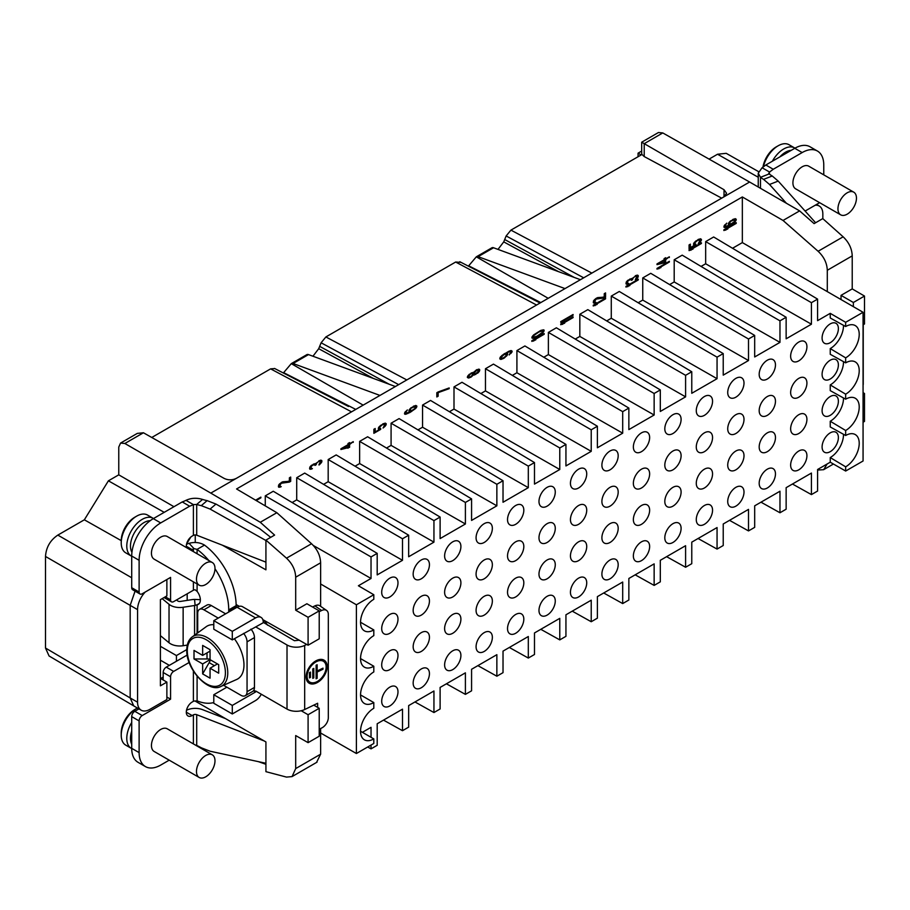 <?xml version="1.0" encoding="UTF-8"?>
<svg xmlns="http://www.w3.org/2000/svg" width="910" height="910" viewBox="0 0 910 910"><rect width="100%" height="100%" fill="white"/><g stroke="black" fill="none" stroke-linecap="round" stroke-linejoin="round"><path stroke-width="1.36" d="M845.663 471.039L830.238 462.2L830.238 457.571L845.663 466.819L845.663 471.039L863.067 460.995L863.067 312.266L845.663 322.311L845.663 326.531A19.178 11.068 -60 0 1 855.116 325.507A19.178 11.068 -60 0 1 858.221 340.829A19.178 11.068 -60 0 1 845.663 357.858L845.663 362.851A19.178 11.068 -60 0 1 855.116 361.827A19.178 11.068 -60 0 1 858.221 377.149A19.178 11.068 -60 0 1 845.663 394.178L845.663 399.183A19.178 11.068 -60 0 1 855.116 398.159A19.178 11.068 -60 0 1 858.221 413.481A19.178 11.068 -60 0 1 845.663 430.498L845.663 435.503A19.178 11.068 -60 0 1 855.116 434.479A19.178 11.068 -60 0 1 858.221 449.802A19.178 11.068 -60 0 1 845.663 466.819M830.238 457.571A18.757 10.829 120 0 0 843.502 434.309M843.502 397.977A18.757 10.829 120 0 1 830.238 421.25L830.238 426.949L845.663 435.503M222.279 545.147L265.925 569.831L265.925 540.108L274.604 535.091L260.271 522.272L276.845 512.705L311.538 543.736C317.317 549.242 320.343 555.601 320.627 562.801L320.627 583.981L356.401 604.786L373.805 594.731L358.392 585.767L371.03 578.464L371.03 556.931L377.195 553.371L377.195 574.904L402.493 560.31L402.493 538.765L408.658 535.205L408.658 556.749L433.945 542.144L433.945 520.611L328.18 459.539L336.177 454.92L440.11 517.051L433.945 520.611M440.11 517.051L440.11 538.583L465.397 523.989L465.397 502.445L471.573 498.885L471.573 520.418L496.86 505.823L496.86 484.291L503.025 480.73L399.092 418.6L391.084 423.218L391.084 445.388L386.5 448.038M528.312 466.125L534.488 462.564L430.544 400.445L422.547 405.064L528.312 466.125L528.312 487.658L503.025 502.263L503.025 480.73M559.775 447.959L565.94 444.399L461.996 382.28L453.999 386.898L559.775 447.959L559.775 469.503L534.488 484.097L534.488 462.564M591.227 429.804L597.392 426.244L493.459 364.114L485.462 368.732L591.227 429.804L591.227 451.337L565.94 465.943L565.94 444.399M622.69 411.638L628.856 408.078L524.911 345.959L516.914 350.577L622.69 411.638L622.69 433.183L597.392 447.777L597.392 426.244M654.142 393.484L660.307 389.924L556.374 327.793L548.377 332.412L654.142 393.484L654.142 415.017L628.856 429.611L628.856 408.078M685.594 375.318L691.771 371.758L587.826 309.639L579.829 314.257L685.594 375.318L685.594 396.851L660.307 411.457L660.307 389.924M691.771 371.758L691.771 393.291L717.057 378.697L717.057 357.152L611.281 296.091L619.289 291.473L723.222 353.592L717.057 357.152M723.222 353.592L723.222 375.136L748.509 360.531L748.509 338.998L754.686 335.437L754.686 356.97L779.972 342.376L779.972 320.832L674.196 259.771L682.193 255.153L786.138 317.272L779.972 320.832M786.138 317.272L786.138 338.804L811.424 324.21L811.424 302.677L705.659 241.605L713.656 236.987L817.589 299.117L811.424 302.677M817.589 299.117L817.589 320.65L830.238 313.347L830.238 317.977L845.663 326.531M845.663 362.851L830.238 354.297L830.238 348.598A18.757 10.829 120 0 0 843.502 325.336M845.663 399.183L830.238 390.629L830.238 384.93A18.757 10.829 120 0 0 843.502 361.657M830.238 462.2L817.589 469.503L817.589 491.036L811.424 494.596L811.424 473.063L786.138 487.669L786.138 509.202L779.972 512.762L779.972 491.229L754.686 505.823L754.686 527.356L748.509 530.917L748.509 509.384L723.222 523.989L723.222 545.522L717.057 549.083L717.057 527.55L691.771 542.144L691.771 563.688L685.594 567.249L685.594 545.704L660.307 560.31L660.307 581.843L654.142 585.403L654.142 563.87L628.856 578.476L628.856 600.009L622.69 603.569L622.69 582.036L597.392 596.63L597.392 618.163L591.227 621.735L591.227 600.19L565.94 614.796L565.94 636.329L559.775 639.889L559.775 618.356L534.488 632.951L534.488 654.495L528.312 658.055L528.312 636.511L503.025 651.116L503.025 672.649L496.86 676.21L496.86 654.677L471.573 669.282L471.573 690.815L465.397 694.375L465.397 672.843L440.11 687.437L440.11 708.97L433.945 712.541L433.945 690.997L408.658 705.603L408.658 727.135L402.493 730.696L402.493 709.163L377.195 723.757L377.195 745.301L371.03 748.862L371.03 745.062M371.03 737.293L371.03 727.317L362.396 732.311M397.988 582.844A11.511 6.643 120 0 0 395.6 577.577A11.511 6.643 120 0 0 386.727 580.66A11.511 6.643 120 0 0 381.7 592.251A11.511 6.643 120 0 0 384.088 597.517A11.511 6.643 120 0 0 392.961 594.435A11.511 6.643 120 0 0 397.988 582.844M429.44 564.689A11.511 6.643 120 0 0 427.063 559.411A11.511 6.643 120 0 0 418.19 562.505A11.511 6.643 120 0 0 413.163 574.085A11.511 6.643 120 0 0 415.54 579.363A11.511 6.643 120 0 0 424.413 576.28A11.511 6.643 120 0 0 429.44 564.689M460.904 546.523A11.511 6.643 120 0 0 458.515 541.257A11.511 6.643 120 0 0 449.642 544.339A11.511 6.643 120 0 0 444.615 555.93A11.511 6.643 120 0 0 447.003 561.197A11.511 6.643 120 0 0 455.876 558.114A11.511 6.643 120 0 0 460.904 546.523M492.355 528.369A11.511 6.643 120 0 0 489.967 523.091A11.511 6.643 120 0 0 481.094 526.173A11.511 6.643 120 0 0 476.078 537.764A11.511 6.643 120 0 0 478.455 543.031A11.511 6.643 120 0 0 487.328 539.948A11.511 6.643 120 0 0 492.355 528.369M523.819 510.203A11.511 6.643 120 0 0 521.43 504.936A11.511 6.643 120 0 0 512.558 508.019A11.511 6.643 120 0 0 507.53 519.61A11.511 6.643 120 0 0 509.918 524.877A11.511 6.643 120 0 0 518.791 521.794A11.511 6.643 120 0 0 523.819 510.203M555.271 492.037A11.511 6.643 120 0 0 552.882 486.77A11.511 6.643 120 0 0 544.009 489.853A11.511 6.643 120 0 0 538.982 501.444A11.511 6.643 120 0 0 541.37 506.711A11.511 6.643 120 0 0 550.243 503.628A11.511 6.643 120 0 0 555.271 492.037M586.722 473.882A11.511 6.643 120 0 0 584.345 468.604A11.511 6.643 120 0 0 575.473 471.698A11.511 6.643 120 0 0 570.445 483.278A11.511 6.643 120 0 0 572.822 488.556A11.511 6.643 120 0 0 581.706 485.462A11.511 6.643 120 0 0 586.722 473.882M618.186 455.717A11.511 6.643 120 0 0 615.797 450.45A11.511 6.643 120 0 0 606.924 453.533A11.511 6.643 120 0 0 601.897 465.124A11.511 6.643 120 0 0 604.285 470.39A11.511 6.643 120 0 0 613.158 467.308A11.511 6.643 120 0 0 618.186 455.717M649.638 437.562A11.511 6.643 120 0 0 647.26 432.284A11.511 6.643 120 0 0 638.388 435.367A11.511 6.643 120 0 0 633.36 446.958A11.511 6.643 120 0 0 635.737 452.224A11.511 6.643 120 0 0 644.61 449.142A11.511 6.643 120 0 0 649.638 437.562M681.101 419.396A11.511 6.643 120 0 0 678.712 414.13A11.511 6.643 120 0 0 669.84 417.212A11.511 6.643 120 0 0 664.812 428.792A11.511 6.643 120 0 0 667.201 434.07A11.511 6.643 120 0 0 676.073 430.987A11.511 6.643 120 0 0 681.101 419.396M712.553 401.23A11.511 6.643 120 0 0 710.164 395.964A11.511 6.643 120 0 0 701.291 399.046A11.511 6.643 120 0 0 696.275 410.637A11.511 6.643 120 0 0 698.653 415.904A11.511 6.643 120 0 0 707.525 412.822A11.511 6.643 120 0 0 712.553 401.23M744.005 383.076A11.511 6.643 120 0 0 741.627 377.798A11.511 6.643 120 0 0 732.755 380.892A11.511 6.643 120 0 0 727.727 392.472A11.511 6.643 120 0 0 730.116 397.75A11.511 6.643 120 0 0 738.988 394.656A11.511 6.643 120 0 0 744.005 383.076M775.468 364.91A11.511 6.643 120 0 0 773.079 359.643A11.511 6.643 120 0 0 764.207 362.726A11.511 6.643 120 0 0 759.179 374.317A11.511 6.643 120 0 0 761.568 379.584A11.511 6.643 120 0 0 770.44 376.501A11.511 6.643 120 0 0 775.468 364.91M806.92 346.755A11.511 6.643 120 0 0 804.542 341.477A11.511 6.643 120 0 0 795.67 344.56A11.511 6.643 120 0 0 790.642 356.151A11.511 6.643 120 0 0 793.019 361.418A11.511 6.643 120 0 0 801.903 358.335A11.511 6.643 120 0 0 806.92 346.755M838.383 328.59A11.511 6.643 120 0 0 835.994 323.323A11.511 6.643 120 0 0 827.122 326.406A11.511 6.643 120 0 0 822.094 337.985A11.511 6.643 120 0 0 824.483 343.263A11.511 6.643 120 0 0 833.355 340.181A11.511 6.643 120 0 0 838.383 328.59M397.988 619.175A11.511 6.643 120 0 0 395.6 613.897A11.511 6.643 120 0 0 386.727 616.991A11.511 6.643 120 0 0 381.7 628.571A11.511 6.643 120 0 0 384.088 633.849A11.511 6.643 120 0 0 392.961 630.755A11.511 6.643 120 0 0 397.988 619.175M429.44 601.01A11.511 6.643 120 0 0 427.063 595.743A11.511 6.643 120 0 0 418.19 598.826A11.511 6.643 120 0 0 413.163 610.417A11.511 6.643 120 0 0 415.54 615.683A11.511 6.643 120 0 0 424.413 612.601A11.511 6.643 120 0 0 429.44 601.01M460.904 582.844A11.511 6.643 120 0 0 458.515 577.577A11.511 6.643 120 0 0 449.642 580.66A11.511 6.643 120 0 0 444.615 592.251A11.511 6.643 120 0 0 447.003 597.517A11.511 6.643 120 0 0 455.876 594.435A11.511 6.643 120 0 0 460.904 582.844M492.355 564.689A11.511 6.643 120 0 0 489.967 559.423A11.511 6.643 120 0 0 481.094 562.505A11.511 6.643 120 0 0 476.078 574.085A11.511 6.643 120 0 0 478.455 579.363A11.511 6.643 120 0 0 487.328 576.28A11.511 6.643 120 0 0 492.355 564.689M523.819 546.523A11.511 6.643 120 0 0 521.43 541.257A11.511 6.643 120 0 0 512.558 544.339A11.511 6.643 120 0 0 507.53 555.93A11.511 6.643 120 0 0 509.918 561.197A11.511 6.643 120 0 0 518.791 558.114A11.511 6.643 120 0 0 523.819 546.523M555.271 528.369A11.511 6.643 120 0 0 552.882 523.091A11.511 6.643 120 0 0 544.009 526.173A11.511 6.643 120 0 0 538.982 537.764A11.511 6.643 120 0 0 541.37 543.042A11.511 6.643 120 0 0 550.243 539.948A11.511 6.643 120 0 0 555.271 528.369M586.722 510.203A11.511 6.643 120 0 0 584.345 504.936A11.511 6.643 120 0 0 575.473 508.019A11.511 6.643 120 0 0 570.445 519.61A11.511 6.643 120 0 0 572.822 524.877A11.511 6.643 120 0 0 581.706 521.794A11.511 6.643 120 0 0 586.722 510.203M618.186 492.037A11.511 6.643 120 0 0 615.797 486.77A11.511 6.643 120 0 0 606.924 489.853A11.511 6.643 120 0 0 601.897 501.444A11.511 6.643 120 0 0 604.285 506.711A11.511 6.643 120 0 0 613.158 503.628A11.511 6.643 120 0 0 618.186 492.037M649.638 473.882A11.511 6.643 120 0 0 647.26 468.604A11.511 6.643 120 0 0 638.388 471.698A11.511 6.643 120 0 0 633.36 483.278A11.511 6.643 120 0 0 635.737 488.556A11.511 6.643 120 0 0 644.61 485.474A11.511 6.643 120 0 0 649.638 473.882M681.101 455.717A11.511 6.643 120 0 0 678.712 450.45A11.511 6.643 120 0 0 669.84 453.533A11.511 6.643 120 0 0 664.812 465.124A11.511 6.643 120 0 0 667.201 470.39A11.511 6.643 120 0 0 676.073 467.308A11.511 6.643 120 0 0 681.101 455.717M712.553 437.562A11.511 6.643 120 0 0 710.164 432.284A11.511 6.643 120 0 0 701.291 435.367A11.511 6.643 120 0 0 696.275 446.958A11.511 6.643 120 0 0 698.653 452.236A11.511 6.643 120 0 0 707.525 449.142A11.511 6.643 120 0 0 712.553 437.562M744.005 419.396A11.511 6.643 120 0 0 741.627 414.13A11.511 6.643 120 0 0 732.755 417.212A11.511 6.643 120 0 0 727.727 428.803A11.511 6.643 120 0 0 730.116 434.07A11.511 6.643 120 0 0 738.988 430.987A11.511 6.643 120 0 0 744.005 419.396M775.468 401.23A11.511 6.643 120 0 0 773.079 395.964A11.511 6.643 120 0 0 764.207 399.046A11.511 6.643 120 0 0 759.179 410.637A11.511 6.643 120 0 0 761.568 415.904A11.511 6.643 120 0 0 770.44 412.822A11.511 6.643 120 0 0 775.468 401.23M806.92 383.076A11.511 6.643 120 0 0 804.542 377.798A11.511 6.643 120 0 0 795.67 380.892A11.511 6.643 120 0 0 790.642 392.472A11.511 6.643 120 0 0 793.019 397.75A11.511 6.643 120 0 0 801.903 394.667A11.511 6.643 120 0 0 806.92 383.076M838.383 364.91A11.511 6.643 120 0 0 835.994 359.643A11.511 6.643 120 0 0 827.122 362.726A11.511 6.643 120 0 0 822.094 374.317A11.511 6.643 120 0 0 824.483 379.584A11.511 6.643 120 0 0 833.355 376.501A11.511 6.643 120 0 0 838.383 364.91M397.988 655.496A11.511 6.643 120 0 0 395.6 650.229A11.511 6.643 120 0 0 386.727 653.312A11.511 6.643 120 0 0 381.7 664.891A11.511 6.643 120 0 0 384.088 670.169A11.511 6.643 120 0 0 392.961 667.087A11.511 6.643 120 0 0 397.988 655.496M429.44 637.33A11.511 6.643 120 0 0 427.063 632.063A11.511 6.643 120 0 0 418.19 635.146A11.511 6.643 120 0 0 413.163 646.737A11.511 6.643 120 0 0 415.54 652.004A11.511 6.643 120 0 0 424.413 648.921A11.511 6.643 120 0 0 429.44 637.33M460.904 619.175A11.511 6.643 120 0 0 458.515 613.897A11.511 6.643 120 0 0 449.642 616.991A11.511 6.643 120 0 0 444.615 628.571A11.511 6.643 120 0 0 447.003 633.849A11.511 6.643 120 0 0 455.876 630.755A11.511 6.643 120 0 0 460.904 619.175M492.355 601.01A11.511 6.643 120 0 0 489.967 595.743A11.511 6.643 120 0 0 481.094 598.826A11.511 6.643 120 0 0 476.078 610.417A11.511 6.643 120 0 0 478.455 615.683A11.511 6.643 120 0 0 487.328 612.601A11.511 6.643 120 0 0 492.355 601.01M523.819 582.855A11.511 6.643 120 0 0 521.43 577.577A11.511 6.643 120 0 0 512.558 580.66A11.511 6.643 120 0 0 507.53 592.251A11.511 6.643 120 0 0 509.918 597.517A11.511 6.643 120 0 0 518.791 594.435A11.511 6.643 120 0 0 523.819 582.855M555.271 564.689A11.511 6.643 120 0 0 552.882 559.423A11.511 6.643 120 0 0 544.009 562.505A11.511 6.643 120 0 0 538.982 574.085A11.511 6.643 120 0 0 541.37 579.363A11.511 6.643 120 0 0 550.243 576.28A11.511 6.643 120 0 0 555.271 564.689M586.722 546.523A11.511 6.643 120 0 0 584.345 541.257A11.511 6.643 120 0 0 575.473 544.339A11.511 6.643 120 0 0 570.445 555.93A11.511 6.643 120 0 0 572.822 561.197A11.511 6.643 120 0 0 581.706 558.114A11.511 6.643 120 0 0 586.722 546.523M618.186 528.369A11.511 6.643 120 0 0 615.797 523.091A11.511 6.643 120 0 0 606.924 526.185A11.511 6.643 120 0 0 601.897 537.764A11.511 6.643 120 0 0 604.285 543.042A11.511 6.643 120 0 0 613.158 539.948A11.511 6.643 120 0 0 618.186 528.369M649.638 510.203A11.511 6.643 120 0 0 647.26 504.936A11.511 6.643 120 0 0 638.388 508.019A11.511 6.643 120 0 0 633.36 519.61A11.511 6.643 120 0 0 635.737 524.877A11.511 6.643 120 0 0 644.61 521.794A11.511 6.643 120 0 0 649.638 510.203M681.101 492.048A11.511 6.643 120 0 0 678.712 486.77A11.511 6.643 120 0 0 669.84 489.853A11.511 6.643 120 0 0 664.812 501.444A11.511 6.643 120 0 0 667.201 506.711A11.511 6.643 120 0 0 676.073 503.628A11.511 6.643 120 0 0 681.101 492.048M712.553 473.882A11.511 6.643 120 0 0 710.164 468.616A11.511 6.643 120 0 0 701.291 471.698A11.511 6.643 120 0 0 696.275 483.278A11.511 6.643 120 0 0 698.653 488.556A11.511 6.643 120 0 0 707.525 485.474A11.511 6.643 120 0 0 712.553 473.882M744.005 455.717A11.511 6.643 120 0 0 741.627 450.45A11.511 6.643 120 0 0 732.755 453.533A11.511 6.643 120 0 0 727.727 465.124A11.511 6.643 120 0 0 730.116 470.39A11.511 6.643 120 0 0 738.988 467.308A11.511 6.643 120 0 0 744.005 455.717M775.468 437.562A11.511 6.643 120 0 0 773.079 432.284A11.511 6.643 120 0 0 764.207 435.378A11.511 6.643 120 0 0 759.179 446.958A11.511 6.643 120 0 0 761.568 452.236A11.511 6.643 120 0 0 770.44 449.142A11.511 6.643 120 0 0 775.468 437.562M806.92 419.396A11.511 6.643 120 0 0 804.542 414.13A11.511 6.643 120 0 0 795.67 417.212A11.511 6.643 120 0 0 790.642 428.803A11.511 6.643 120 0 0 793.019 434.07A11.511 6.643 120 0 0 801.903 430.987A11.511 6.643 120 0 0 806.92 419.396M838.383 401.23A11.511 6.643 120 0 0 835.994 395.964A11.511 6.643 120 0 0 827.122 399.046A11.511 6.643 120 0 0 822.094 410.637A11.511 6.643 120 0 0 824.483 415.904A11.511 6.643 120 0 0 833.355 412.822A11.511 6.643 120 0 0 838.383 401.23M397.988 691.816A11.511 6.643 120 0 0 395.6 686.549A11.511 6.643 120 0 0 386.727 689.632A11.511 6.643 120 0 0 381.7 701.223A11.511 6.643 120 0 0 384.088 706.49A11.511 6.643 120 0 0 392.961 703.407A11.511 6.643 120 0 0 397.988 691.816M429.44 673.662A11.511 6.643 120 0 0 427.063 668.384A11.511 6.643 120 0 0 418.19 671.466A11.511 6.643 120 0 0 413.163 683.057A11.511 6.643 120 0 0 415.54 688.324A11.511 6.643 120 0 0 424.413 685.241A11.511 6.643 120 0 0 429.44 673.662M460.904 655.496A11.511 6.643 120 0 0 458.515 650.229A11.511 6.643 120 0 0 449.642 653.312A11.511 6.643 120 0 0 444.615 664.891A11.511 6.643 120 0 0 447.003 670.169A11.511 6.643 120 0 0 455.876 667.087A11.511 6.643 120 0 0 460.904 655.496M492.355 637.33A11.511 6.643 120 0 0 489.967 632.063A11.511 6.643 120 0 0 481.094 635.146A11.511 6.643 120 0 0 476.078 646.737A11.511 6.643 120 0 0 478.455 652.004A11.511 6.643 120 0 0 487.328 648.921A11.511 6.643 120 0 0 492.355 637.33M523.819 619.175A11.511 6.643 120 0 0 521.43 613.897A11.511 6.643 120 0 0 512.558 616.991A11.511 6.643 120 0 0 507.53 628.571A11.511 6.643 120 0 0 509.918 633.849A11.511 6.643 120 0 0 518.791 630.755A11.511 6.643 120 0 0 523.819 619.175M555.271 601.01A11.511 6.643 120 0 0 552.882 595.743A11.511 6.643 120 0 0 544.009 598.826A11.511 6.643 120 0 0 538.982 610.417A11.511 6.643 120 0 0 541.37 615.683A11.511 6.643 120 0 0 550.243 612.601A11.511 6.643 120 0 0 555.271 601.01M586.722 582.855A11.511 6.643 120 0 0 584.345 577.577A11.511 6.643 120 0 0 575.473 580.66A11.511 6.643 120 0 0 570.445 592.251A11.511 6.643 120 0 0 572.822 597.517A11.511 6.643 120 0 0 581.706 594.435A11.511 6.643 120 0 0 586.722 582.855M618.186 564.689A11.511 6.643 120 0 0 615.797 559.423A11.511 6.643 120 0 0 606.924 562.505A11.511 6.643 120 0 0 601.897 574.085A11.511 6.643 120 0 0 604.285 579.363A11.511 6.643 120 0 0 613.158 576.28A11.511 6.643 120 0 0 618.186 564.689M649.638 546.523A11.511 6.643 120 0 0 647.26 541.257A11.511 6.643 120 0 0 638.388 544.339A11.511 6.643 120 0 0 633.36 555.93A11.511 6.643 120 0 0 635.737 561.197A11.511 6.643 120 0 0 644.61 558.114A11.511 6.643 120 0 0 649.638 546.523M681.101 528.369A11.511 6.643 120 0 0 678.712 523.091A11.511 6.643 120 0 0 669.84 526.185A11.511 6.643 120 0 0 664.812 537.764A11.511 6.643 120 0 0 667.201 543.042A11.511 6.643 120 0 0 676.073 539.948A11.511 6.643 120 0 0 681.101 528.369M712.553 510.203A11.511 6.643 120 0 0 710.164 504.936A11.511 6.643 120 0 0 701.291 508.019A11.511 6.643 120 0 0 696.275 519.61A11.511 6.643 120 0 0 698.653 524.877A11.511 6.643 120 0 0 707.525 521.794A11.511 6.643 120 0 0 712.553 510.203M744.005 492.048A11.511 6.643 120 0 0 741.627 486.77A11.511 6.643 120 0 0 732.755 489.853A11.511 6.643 120 0 0 727.727 501.444A11.511 6.643 120 0 0 730.116 506.711A11.511 6.643 120 0 0 738.988 503.628A11.511 6.643 120 0 0 744.005 492.048M775.468 473.882A11.511 6.643 120 0 0 773.079 468.616A11.511 6.643 120 0 0 764.207 471.698A11.511 6.643 120 0 0 759.179 483.278A11.511 6.643 120 0 0 761.568 488.556A11.511 6.643 120 0 0 770.44 485.474A11.511 6.643 120 0 0 775.468 473.882M806.92 455.717A11.511 6.643 120 0 0 804.542 450.45A11.511 6.643 120 0 0 795.67 453.533A11.511 6.643 120 0 0 790.642 465.124A11.511 6.643 120 0 0 793.019 470.39A11.511 6.643 120 0 0 801.903 467.308A11.511 6.643 120 0 0 806.92 455.717M838.383 437.562A11.511 6.643 120 0 0 835.994 432.284A11.511 6.643 120 0 0 827.122 435.378A11.511 6.643 120 0 0 822.094 446.958A11.511 6.643 120 0 0 824.483 452.236A11.511 6.643 120 0 0 833.355 449.142A11.511 6.643 120 0 0 838.383 437.562M468.377 266.175L476.317 256.825A4.357 2.514 60 0 1 476.487 256.711A4.357 2.514 60 0 1 478.114 256.665L565.019 288.595L210.801 493.106L124.863 443.488L120.564 443.068L118.766 447.049L118.766 474.838L173.969 506.711M799.617 210.892L783.044 220.459L818.101 251.274C823.937 256.745 826.997 263.081 827.292 270.281L852.226 255.881C851.942 248.68 848.916 242.322 843.138 236.816L822.777 218.605L814.097 223.621L799.617 210.892L749.612 182.023L724.007 196.81L724.041 189.735L726.555 193.261L724.007 196.81L580.432 279.7L493.538 247.759A4.357 2.514 -120 0 0 491.9 247.804A4.357 2.514 -120 0 0 491.741 247.918M497.986 249.397L503.742 241.878L506.142 235.952L510.931 230.128L641.163 154.939L638.069 153.153L641.687 151.071M312.949 356.231L318.705 348.701L321.105 342.786L325.882 336.95L455.648 262.034L460.437 262.342M540.074 302.996L459.789 261.727M283.329 373.009L291.28 363.647L363.158 405.132M151.765 437.483L270.611 368.868L274.752 368.561M638.069 156.713L638.069 153.153M45.5 648.034L130.175 697.947L133.736 705.898L49.072 655.985L45.5 648.034L45.5 556.465C46.126 547.331 50.232 540.21 57.831 535.103L84.346 519.803L108.404 480.821L118.766 474.838M758.542 171.615L726.214 153.335L717.535 154.234L709.083 159.113M189.644 506.21A52.336 30.212 120 0 0 193.398 504.618L185.993 500.341A52.336 30.212 -60 0 1 182.239 501.933L153.301 518.643A30.53 17.631 120 0 0 131.711 556.033L131.711 587.723A4.357 2.514 120 0 0 132.621 589.726L140.015 594.003A4.357 2.514 -60 0 1 139.116 592L139.116 560.31A30.53 17.631 -60 0 1 160.706 522.92L189.644 506.21L182.239 501.933M164.05 597.54A4.357 2.514 120 0 0 164.073 597.563L171.478 601.829A4.357 2.514 -60 0 1 170.568 599.838L170.568 577.395L142.199 593.786A4.357 2.514 -60 0 1 140.015 594.003M131.939 552.29A19.19 11.079 -60 0 1 144.053 522.556A19.19 11.079 -60 0 1 150.173 520.713M131.711 556.272A21.806 12.592 -60 0 1 131.302 556.044A21.806 12.592 -60 0 1 127.957 538.572A21.806 12.592 -60 0 1 142.199 519.36A21.806 12.592 -60 0 1 153.107 518.279A21.806 12.592 -60 0 1 153.506 518.529M153.107 518.279L147.556 515.071A21.806 12.592 120 0 0 136.648 516.152L136.648 516.152A21.806 12.592 120 0 0 121.223 542.861A21.806 12.592 120 0 0 125.751 552.836L131.302 556.044M134.794 517.221L136.648 516.152L134.794 517.221A19.19 11.079 120 0 0 121.223 540.722L121.223 542.861M84.346 519.803L121.235 540.631M108.404 480.821L164.21 512.341M190.827 537.048L186.618 543.85M195.252 534.932L195.252 542.496M186.789 649.581L176.426 655.564L176.426 661.263L185.993 655.746A13.081 7.553 180 0 1 187.21 655.12M166.871 579.534L166.871 595.913L160.399 599.656L160.399 685.833L166.871 682.102L160.706 678.53L163.174 677.108L163.174 679.963M270.714 537.332L259.691 528.687L215.966 504.072L207.139 500.625A52.336 35.433 49.4 0 1 202.566 499.431C196.662 497.634 191.134 497.941 185.993 500.341M202.566 499.431L196.708 504.447L193.398 504.618L193.398 535.376L192.158 536.092A8.292 4.789 120 0 0 186.436 547.592M265.925 764.298L258.338 761.636M260.271 522.272L210.801 493.106M724.041 189.735L644.212 143.655L644.212 156.554L721.676 198.152M644.212 156.554L641.982 154.461L641.163 154.939M306.693 354.752A4.357 2.514 60 0 1 306.863 354.638A4.357 2.514 60 0 1 308.49 354.593L395.395 386.522M379.971 395.429L293.077 363.5A4.357 2.514 -120 0 0 291.439 363.545A4.357 2.514 -120 0 0 291.28 363.647M565.019 288.595L580.432 279.7M783.044 220.459L742.344 196.958L236.566 488.966L276.845 512.705M476.317 256.825L548.207 298.309M503.742 241.878L558.444 271.612M504.686 239.523L574.244 277.425M318.705 348.701L373.407 378.446M319.649 346.346L389.207 384.248M187.187 600.384L187.187 593.809M308.092 714.725L308.092 742.651L319.217 736.224L319.217 708.298L308.092 714.725L301.187 710.744M195.252 701.132L265.925 741.946L265.925 771.669L286.502 777.094L292.064 776.594L295.693 768.586L295.693 735.564L308.092 742.651M265.925 540.108L286.502 558.183C292.337 563.665 295.397 570.001 295.693 577.202L295.693 610.212L308.092 617.298L308.092 645.224L319.217 638.797L319.217 610.872L308.092 617.298M236.122 604.536L239.296 606.333M262.819 619.63L308.092 645.224M261.011 617.378L242.504 606.697A10.909 6.29 120 0 0 237.055 607.243L213.793 620.665L232.3 631.347L255.562 617.924A10.909 6.29 -60 0 1 261.011 617.378A10.909 6.29 -60 0 1 263.274 622.372L294.419 640.708L299.197 640.196M186.505 544.362A13.081 7.553 180 0 1 189.064 543.327C194.706 541.814 199.859 542.394 204.5 545.09A52.336 30.212 -120 0 1 236.134 605.639L236.748 607.414M199.37 603.432L197.095 604.752A9.6 5.54 -120 0 0 198.369 604.331A9.6 5.54 -120 0 0 197.095 591.363L195.104 589.782A2.616 1.513 180 0 0 193.398 590.226L173.662 601.612A4.357 2.514 -60 0 1 171.478 601.829M190.929 550.186A8.292 4.789 120 0 0 192.158 549.629L193.398 548.912A2.616 1.513 0 0 1 194.012 548.65L197.095 549.367A52.336 30.212 60 0 1 208.822 560.514M212.269 562.505L167.247 536.513A13.081 7.553 120 0 0 157.168 540.017A13.081 7.553 120 0 0 151.447 553.189A13.081 7.553 120 0 0 154.165 559.172L199.188 585.176A13.081 7.553 120 0 0 209.266 581.661A13.081 7.553 120 0 0 214.987 568.5A13.081 7.553 120 0 0 212.269 562.505A13.081 7.553 120 0 0 202.191 566.009A13.081 7.553 120 0 0 196.48 579.181A13.081 7.553 120 0 0 199.188 585.176M193.398 535.376A2.616 1.513 180 0 1 196.708 535.194L265.925 562.152M196.708 535.194L196.708 504.447A52.336 35.433 -130.6 0 0 201.281 505.641L210.108 509.077L265.925 540.506M207.139 500.625L201.281 505.641M210.108 509.077L215.966 504.072M204.5 545.09L197.095 549.367L197.095 553.746M214.976 568.727A52.336 30.212 60 0 1 228.728 609.905L228.728 611.338L236.134 607.061M228.728 611.338L229.343 611.691M263.274 622.724L232.3 639.901L213.793 629.219L213.793 620.665M232.3 639.901L232.3 631.347M255.869 627.001L287.014 644.985A13.081 7.553 180 0 0 304.679 645.429L306.715 644.439M319.217 611.679L321.639 610.508A8.725 5.46 -55.5 0 1 326.588 610.439L319.854 605.81A8.725 5.46 124.5 0 0 314.917 605.878L312.551 607.015M326.588 610.439A8.725 5.46 -55.5 0 1 328.317 614.386L328.317 717.66A8.725 5.46 -55.5 0 1 321.639 728.023L319.217 729.194M317.635 707.377L317.635 703.259L304.679 709.527A13.081 7.553 0 0 1 287.014 709.083L255.869 691.099L255.562 691.987L232.3 705.421L232.3 713.963L213.793 703.282L213.793 694.739L226.874 687.187M261.306 694.239A10.909 6.29 -60 0 1 255.562 700.541L232.3 713.963M213.793 702.531A52.336 30.212 60 0 1 197.095 700.871L194.012 701.064A2.616 1.513 180 0 0 193.398 701.326L192.158 702.042A8.292 4.789 120 0 0 186.743 709.345A8.292 4.789 120 0 0 188.017 715.977A8.292 4.789 120 0 0 192.158 715.567L193.398 714.862A2.616 1.513 0 0 1 196.708 714.68L264.253 740.979M169.203 760.157L160.706 765.071A30.53 17.631 -60 0 1 145.441 766.584L138.036 762.307A30.53 17.631 120 0 1 131.711 748.338L131.711 716.636A4.357 2.514 120 0 1 134.794 711.302L138.946 708.901M163.174 677.108L163.174 672.479A4.357 2.514 120 0 1 166.257 667.144L176.426 661.263M131.711 744.175A19.19 11.079 -60 0 1 131.711 731.117M131.711 748.566A21.806 12.592 -60 0 1 131.302 748.35A21.806 12.592 -60 0 1 131.711 722.46M137.421 708.026A21.806 12.592 120 0 0 136.648 708.446L136.648 708.446A21.806 12.592 120 0 0 121.223 735.155A21.806 12.592 120 0 0 125.751 745.142L131.302 748.35M134.794 709.516L136.648 708.446L134.794 709.516A19.19 11.079 120 0 0 121.223 733.016L121.223 735.155M313.336 545.5L371.03 578.464M402.493 560.31L296.717 499.874L292.133 502.525M433.945 542.144L328.18 481.709L323.585 484.359M465.397 523.989L359.632 463.554L355.036 466.204M391.084 445.388L496.86 505.823M373.805 594.731L373.805 599.303A18.757 10.829 -60 0 0 361.554 615.831A18.757 10.829 -60 0 0 364.432 630.857A18.757 10.829 -60 0 0 373.805 629.925L373.805 635.624A18.757 10.829 -60 0 0 361.554 652.152A18.757 10.829 -60 0 0 364.432 667.178A18.757 10.829 -60 0 0 373.805 666.245L373.805 671.944A18.757 10.829 -60 0 0 361.554 688.472A18.757 10.829 -60 0 0 364.432 703.498A18.757 10.829 -60 0 0 373.805 702.577L373.805 708.276A18.757 10.829 -60 0 0 361.554 724.792A18.757 10.829 -60 0 0 364.432 739.83A18.757 10.829 -60 0 0 373.805 738.897L373.805 743.459L356.401 753.514L320.627 733.005L320.627 728.512M360.542 622.269L373.805 629.925M360.542 658.59L373.805 666.245M360.542 694.921L373.805 702.577M360.542 731.242L373.805 738.897M367.685 746.996L371.03 748.862M356.401 604.786L356.401 753.514M732.527 248.271L742.344 242.595L863.067 312.266M845.663 322.311L830.238 313.347M717.057 378.697L611.281 318.261L606.697 320.911M748.509 360.531L642.744 300.095L638.149 302.746M779.972 342.376L674.196 281.941L669.612 284.591M811.424 324.21L705.659 263.775L701.064 266.425M705.659 263.775L705.659 241.605M674.196 281.941L674.196 259.771M642.744 300.095L642.744 277.925L650.741 273.307L754.686 335.437M611.281 318.261L611.281 296.091M575.234 339.077L579.829 336.427L579.829 314.257M543.782 357.232L548.377 354.582L548.377 332.412M512.33 375.398L516.914 372.747L516.914 350.577M480.867 393.552L485.462 390.902L485.462 368.732M449.415 411.718L453.999 409.068L453.999 386.898M417.952 429.884L422.547 427.234L422.547 405.064M359.632 463.554L359.632 441.384L367.629 436.766L471.573 498.885M328.18 481.709L328.18 459.539M296.717 499.874L296.717 477.704L304.714 473.086L408.658 535.205M265.265 505.88L265.265 495.87L273.262 491.252L377.195 553.371M742.344 242.595L742.344 196.958M256.211 500.534L260.874 497.85L260.874 497.133L255.596 500.182M289.38 482.107L290.688 481.344L290.688 477.067L289.38 477.83L289.38 481.151L281.759 482.22L278.619 485.11L278.619 487.123L281.236 486.679L279.666 485.803L281.236 483.233L289.38 482.107L288.447 481.208M320.559 460.176L315.577 463.656L311.379 465.363L309.798 467.228L309.798 469.128L312.426 468.673L310.845 467.808L311.641 465.92L313.995 464.566L315.053 465.385L316.1 464.771L316.885 462.78L318.989 461.325L320.559 461.609L318.989 464.407L318.989 465.01L319.774 464.43L321.878 461.677L321.605 460.403L320.559 460.176M340.92 449.495L349.588 447.345L349.588 444.489L353.262 441.657L349.588 443.784L349.588 442.59L348.007 443.5L348.007 444.683L340.92 448.778L340.92 449.495M380.698 428.542L379.652 428.2L379.914 426.858L382.541 424.629L384.907 424.458L383.064 428.007L385.169 426.21L386.215 424.413L385.169 423.116L380.437 425.493L378.344 428.246L379.39 429.543L375.193 431.966L375.193 428.519L373.873 429.281L373.873 433.319L380.698 429.372L380.698 428.542M410.785 407.976L408.943 410.569L409.216 411.604L410.262 411.718L406.065 413.311L405.803 412.389L407.373 409.944L404.745 412.526L404.745 414.186L409.739 412.617L415.768 408.419L416.825 406.622L415.768 405.45L410.785 407.976M438.154 391.937L436.834 392.688L436.834 396.965L438.154 396.214L438.154 392.642L449.176 388.661L449.176 387.944L438.154 391.937M473.405 374.909L477.864 373.043L479.433 371.189L479.433 369.289L476.544 369.767L473.405 372.531L469.196 374.363L467.365 376.967L468.411 378.025L471.3 376.945L473.405 374.909L472.756 374.533M509.213 354.945L512.102 351.135L511.056 350.555L508.69 351.328L501.865 355.503L499.772 358.847L500.818 359.439L504.231 358.062L507.382 355.048L507.643 353.717L506.324 353.16L509.213 351.738L510.794 351.772L509.213 354.945M544.18 333.572L531.85 340.693L531.85 341.398L535.785 339.839L533.942 340.192L544.18 334.277L544.18 333.572M536.832 336.859L542.337 333.208L543.918 331.342L543.918 329.921L540.506 330.58L533.681 334.88L532.111 336.734L532.111 338.167L534.727 337.837L536.832 336.859L536.263 336.529M573.084 316.885L560.753 324.005L560.753 324.711L564.689 323.152L562.846 323.505L573.084 317.59L573.084 316.885M573.084 314.507L560.753 321.628L560.753 322.345L564.689 320.775L562.846 321.128L573.084 315.213L573.084 314.507M605.559 298.127L593.229 305.248L593.229 305.965L597.165 304.406L595.322 304.748L605.559 298.844L605.559 298.127M604.251 297.934L605.559 297.183L605.559 292.906L604.251 293.668L604.251 296.99L596.641 298.059L593.491 300.948L593.491 302.962L596.118 302.518L594.537 301.642L596.118 299.072L604.251 297.934L603.33 297.047M638.274 279.245L625.943 286.366L625.943 287.071L629.879 285.512L628.036 285.865L638.274 279.95L638.274 279.245M636.966 275.138L631.972 278.608L627.775 280.314L626.205 282.18L626.205 284.079L628.821 283.624L627.252 282.76L628.036 280.883L630.403 279.518L631.449 280.337L632.495 279.723L633.292 277.732L635.385 276.276L636.966 276.56L635.385 279.37L635.385 279.962L636.17 279.381L638.274 276.629L638.012 275.355L636.966 275.138M669.351 261.306L657.009 268.427L657.009 269.132L660.944 267.574L659.113 267.927L669.351 262.012L669.351 261.306M657.009 264.628L665.676 262.478L665.676 259.623L669.351 256.791L665.676 258.918L665.676 257.723L664.095 258.633L664.095 259.816L657.009 263.911L657.009 264.628M701.417 242.788L689.075 249.909L689.075 250.625L693.01 249.067L691.179 249.408L701.417 243.505L701.417 242.788M695.9 244.187L694.853 243.846L695.115 242.515L697.742 240.286L700.097 240.103L698.266 243.664L700.359 241.855L701.417 240.058L700.359 238.773L695.638 241.139L693.534 243.891L694.592 245.188L690.383 247.611L690.383 244.164L689.075 244.926L689.075 248.965L695.9 245.017L695.9 244.187M736.224 222.688L723.894 229.809L723.894 230.526L727.829 228.967L725.987 229.309L736.224 223.405L736.224 222.688M730.195 221.187L728.353 223.792L728.614 224.827L729.661 224.929L725.463 226.533L725.202 225.612L726.783 223.155L724.155 225.748L724.155 227.409L729.137 225.828L735.178 221.63L736.224 219.845L735.178 218.662L730.195 221.187M348.007 447.413L343.024 448.277L348.007 445.399L348.007 447.413M411.57 407.987L415.244 406.463L414.721 408.67L411.57 410.717L410.262 410.524L411.115 407.725M478.387 371.075L475.759 373.896L473.928 373.657L476.544 370.359L478.125 370.279L478.387 371.075M468.673 376.205L470.515 373.964L472.608 373.464L472.608 374.886L470.515 376.808L468.934 377.013L467.945 375.796M503.969 354.65L506.062 354.149L506.062 355.696L503.969 357.619L501.342 358.415L501.08 357.38L503.969 354.65L503.435 354.343M537.093 336.12L533.419 337.291L533.942 335.437L538.936 331.968L542.61 330.796L542.076 332.639L537.093 336.12M664.095 262.558L659.113 263.411L664.095 260.533L664.095 262.558M730.98 221.21L734.654 219.685L734.131 221.881L730.98 223.94L729.661 223.746L730.514 220.948M642.744 277.925L748.509 338.998M579.829 336.427L685.594 396.851M422.547 427.234L528.312 487.658M453.999 409.068L559.775 469.503M485.462 390.902L591.227 451.337M516.914 372.747L622.69 433.183M548.377 354.582L654.142 415.017M496.86 484.291L391.084 423.218M359.632 441.384L465.397 502.445M296.717 477.704L402.493 538.765M265.265 495.87L371.03 556.931M827.292 270.281L827.292 291.462M749.612 182.023L662.776 132.928L658.431 132.53L641.687 142.199L641.687 153.153A8.725 5.039 180 0 0 641.982 154.461M817.589 470.049L823.664 469.685L827.122 463.998M852.226 255.881L852.226 288.902L841.033 295.363L853.364 302.484L864.5 296.057L864.5 323.983L863.067 324.813M841.033 299.458L841.033 295.363M853.364 306.625L853.364 302.484M852.226 288.902L864.5 296.057M863.067 394.314L864.5 393.484L863.067 392.642M864.5 393.484L864.5 421.41L863.067 422.24M762.08 167.736L769.485 172.013A52.336 30.212 120 0 0 773.238 169.271L802.176 152.561A30.53 17.631 -60 0 1 817.442 151.049L810.036 146.783A30.53 17.631 120 0 0 794.771 148.296L765.833 164.994A52.336 30.212 -60 0 1 762.08 167.736L758.246 173.219L760.487 177.313A52.336 23.899 -111.3 0 0 763.57 179.372L769.53 184.468L786.411 203.26M779.87 156.895A19.19 11.079 -60 0 1 785.523 152.209A19.19 11.079 -60 0 1 791.177 150.366M772.362 161.229A21.806 12.592 -60 0 1 783.669 149.001A21.806 12.592 -60 0 1 794.578 147.92A21.806 12.592 -60 0 1 794.976 148.171M794.578 147.92L789.027 144.724A21.806 12.592 120 0 0 778.118 145.805L778.118 145.805A21.806 12.592 120 0 0 763.388 166.837M776.264 146.863L778.118 145.805L776.264 146.863A19.19 11.079 120 0 0 762.967 167.133M815.189 205.239A17.449 10.067 -60 0 1 819.227 206.013A17.449 10.067 -60 0 1 822.833 213.998L822.833 218.662M817.442 151.049A30.53 17.631 -60 0 1 823.766 165.029L823.766 174.845M819.626 202.68L805.111 211.052M853.739 192.158L808.717 166.166A13.081 7.553 120 0 0 798.639 169.669A13.081 7.553 120 0 0 792.917 182.83A13.081 7.553 120 0 0 795.636 188.825L840.658 214.817A13.081 7.553 120 0 0 850.736 211.313A13.081 7.553 120 0 0 856.458 198.152A13.081 7.553 120 0 0 853.739 192.158A13.081 7.553 120 0 0 843.661 195.661A13.081 7.553 120 0 0 837.951 208.834A13.081 7.553 120 0 0 840.658 214.817M815.61 222.745L778.209 181.09L772.249 175.994A52.336 23.899 68.7 0 1 769.166 173.935L760.487 177.313L760.487 188.302M772.249 175.994L763.57 179.372M769.485 174.174L769.485 172.013L769.166 173.935L768.722 173.219M765.833 164.994L773.238 169.271M778.209 181.09L769.53 184.468M863.067 385.192A13.081 7.553 0 0 0 863.237 383.963L863.237 324.711M644.212 143.655C640.845 141.71 640.856 141.71 644.246 143.666L662.776 132.928M120.564 443.068L137.296 433.399L143.439 432.773L224.099 478.376C228.217 480.343 232.312 480.332 236.407 478.319M289.38 480.673L289.46 477.784M282.737 481.777L288.14 481.39M279.927 486.247L278.551 485.303M278.38 486.531L279.688 486.111M320.445 461.415L320.638 460.187M314.314 464.373L314.86 463.634M311.106 468.252L309.764 467.342M309.571 468.525L310.879 468.115M341.466 448.471L342.911 448.209M348.007 446.821L348.974 443.42M378.674 429.122L379.47 428.269M373.873 431.886L374.476 431.545M375.193 431.966L373.953 431.249L373.953 429.236M384.771 424.299L384.987 423.161M379.914 428.519L378.549 427.654M415.358 406.554L415.586 405.496M409.546 411.297L410.512 410.728L409.17 409.932M404.484 413.572L405.826 413.174M406.065 413.311L404.745 412.537M408.943 411.001L410.262 411.718M436.834 395.543L436.914 392.642M467.365 377.286L468.752 376.899M478.228 370.404L478.467 369.164M472.859 374.294L474.121 373.942M474.19 373.976L472.688 372.509M468.934 377.013L467.638 376.205M506.176 354.24L506.404 353.171M499.772 358.676L501.103 358.278M510.612 351.635L510.874 350.6M501.342 358.415L499.988 357.619M533.681 341.057L532.452 340.34L533.942 340.192M531.85 337.564L533.271 337.2M541.518 330.171L542.61 330.796L542.94 329.807M562.585 324.37L561.356 323.653L562.846 323.505M562.585 321.992L561.356 321.275L562.846 321.128M595.06 305.612L593.832 304.907L595.322 304.748M604.251 296.512L604.331 293.623M597.608 297.604L603.011 297.229M594.799 302.086L593.434 301.142M593.252 302.359L594.56 301.949M627.775 286.73L626.546 286.013L628.036 285.865M636.852 276.367L637.045 275.138M630.721 279.336L631.267 278.585M627.513 283.203L626.171 282.305M625.966 283.476L627.274 283.067M658.851 268.791L657.611 268.075L659.113 267.927M657.555 263.604L658.999 263.354M664.095 261.955L665.062 258.554M690.917 250.273L689.678 249.567L691.179 249.408M693.864 244.767L694.671 243.914M689.075 247.543L689.666 247.201M690.383 247.611L689.154 246.894L689.154 244.881M699.972 239.944L700.177 238.807M695.115 244.176L693.75 243.3M725.725 230.173L724.496 229.468L725.987 229.309M734.768 219.776L734.996 218.707M728.944 224.52L729.922 223.951L728.58 223.155M723.894 226.783L725.236 226.397M725.463 226.533L724.155 225.748M728.353 224.213L729.661 224.929M260.874 497.85L260.26 497.486M290.688 481.344L289.46 480.628M282.817 482.562L282.02 482.107M281.759 482.937L281.156 482.584M280.451 483.927L279.859 483.585M279.927 484.586L279.268 484.2M279.666 485.337L278.801 484.837M279.666 485.803L278.585 485.189M281.236 486.679L280.542 486.281M280.189 487.168L278.961 486.452M279.142 487.294L278.551 486.964M321.878 460.733L321.002 460.221M321.878 461.677L320.638 460.96M321.605 462.303L320.559 461.7M321.082 463.076L320.422 462.701M320.297 461.165L319.308 460.596M320.036 461.074L319.251 460.619M319.512 461.142L318.898 460.79M316.1 464.293L314.951 463.634M316.1 464.771L314.86 464.066M314.519 464.498L313.666 463.998M313.995 464.566L313.313 464.168M311.106 466.58L310.526 466.238M310.845 467.33L310.037 466.864M310.845 467.808L309.81 467.205M312.426 468.673L311.732 468.275M311.379 469.162L310.139 468.457M310.321 469.298L309.73 468.957M348.007 448.255L346.903 447.606M349.588 443.784L348.553 443.181M353.262 442.374L352.648 442.01M349.588 444.489L348.348 443.784M349.588 447.345L348.348 446.628M343.024 448.277L342.41 447.925M348.007 445.399L347.392 445.047M380.698 429.372L379.47 428.667M379.39 429.543L378.344 428.928M386.215 423.696L385.226 423.127M386.215 424.413L384.987 423.696M385.954 425.152L384.907 424.549M385.169 426.21L384.577 425.869M384.646 424.128L383.645 423.56M384.111 424.083L383.383 423.662M383.326 424.299L382.712 423.946M379.914 426.858L379.334 426.528M379.652 427.484L378.924 427.063M379.652 428.2L378.571 427.575M416.825 406.031L415.836 405.462M416.825 406.622L415.586 405.905M416.564 407.361L415.506 406.759M415.768 408.419L415.188 408.078M411.57 411.548L410.342 410.842M407.896 413.549L407.248 413.185M406.588 414.073L405.348 413.367M405.53 414.323L404.484 413.72M406.065 411.889L405.485 411.548M405.803 412.389L405.132 412.014M405.803 413.106L404.757 412.503M410.524 409.193L409.944 408.852M410.262 409.693L409.591 409.318M410.262 410.524L409.182 409.909M415.244 406.463L414.243 405.883M414.721 406.406L413.993 405.985M413.936 406.622L413.322 406.269M449.176 388.661L448.414 388.217M438.154 392.642L437.528 392.29M438.154 396.214L436.914 395.497M473.666 374.988L472.779 374.488M473.132 375.295L472.552 374.954M470.515 377.4L469.822 377.002M469.196 377.923L467.967 377.218M468.411 378.025L467.365 377.423M479.695 369.722L478.717 369.153M479.695 370.438L478.467 369.722M479.433 371.189L478.353 370.552M478.649 372.236L478.012 371.872M475.759 374.488L475.031 374.078M474.451 375.011L473.211 374.306M478.125 370.279L476.954 369.608M477.602 370.108L476.817 369.653M474.19 372.554L473.609 372.224M473.928 373.18L472.745 372.497M473.928 373.657L472.688 372.941M468.934 375.58L468.354 375.25M468.673 376.683L467.706 376.126M472.608 373.464L471.528 372.838M471.824 373.441L471.107 373.032M510.533 351.567L509.532 350.998M509.998 351.522L509.27 351.101M509.213 351.738L508.599 351.374M507.643 353.717L506.768 353.205M507.643 354.308L506.404 353.592M507.382 355.048L506.324 354.445M506.586 356.094L506.005 355.764M503.185 358.665L502.525 358.29M501.865 359.188L500.637 358.472M500.818 359.439L499.772 358.824M512.102 351.135L511.113 350.566M512.102 351.613L510.874 350.896M511.841 352.352L510.669 351.681M511.056 353.41L510.464 353.069M504.754 354.308L504.083 353.922M501.342 356.879L500.762 356.538M501.08 357.38L500.42 357.004M501.08 358.21L499.999 357.596M506.062 354.149L504.845 353.444M505.539 354.092L504.64 353.569M544.18 334.277L543.566 333.924M535.524 337.496L534.818 337.098M534.727 337.837L533.863 337.337M533.681 338.201L532.452 337.496M532.896 338.304L531.906 337.735M544.18 330.478L542.997 329.795M543.918 331.342L542.678 330.637M543.134 332.389L542.542 332.059M542.076 330.739L541.257 330.262M533.419 336.097L532.839 335.767M533.158 336.848L532.373 336.393M533.419 337.291L532.213 336.598M573.084 317.59L572.47 317.237M573.084 315.213L572.47 314.86M605.559 298.844L604.945 298.48M605.559 297.183L604.331 296.467M597.688 298.4L596.892 297.945M596.641 298.764L596.027 298.423M596.118 299.072L595.549 298.753M595.322 299.765L594.731 299.424M594.799 300.425L594.139 300.038M594.537 301.164L593.673 300.675M594.537 301.642L593.468 301.028M596.118 302.518L595.413 302.109M595.06 303.007L593.832 302.291M594.014 303.132L593.422 302.791M638.274 279.95L637.66 279.598M638.274 275.685L637.398 275.173M638.274 276.629L637.045 275.923M638.012 277.254L636.966 276.651M637.489 278.039L636.829 277.652M636.704 276.117L635.715 275.548M636.443 276.026L635.646 275.571M635.908 276.094L635.294 275.741M632.495 279.256L631.358 278.585M632.495 279.723L631.267 279.017M630.926 279.45L630.073 278.961M630.403 279.518L629.72 279.12M627.513 281.543L626.922 281.201M627.252 282.282L626.444 281.816M627.252 282.76L626.216 282.157M628.821 283.624L628.128 283.226M627.775 284.113L626.546 283.408M626.728 284.25L626.137 283.909M669.351 262.012L668.736 261.659M664.095 263.388L662.992 262.74M665.676 258.918L664.641 258.315M669.351 257.507L668.736 257.143M665.676 259.623L664.437 258.918M665.676 262.478L664.437 261.762M659.113 263.411L658.499 263.058M664.095 260.533L663.481 260.18M701.417 243.505L700.791 243.152M695.9 245.017L694.671 244.312M694.592 245.188L693.534 244.585M701.417 239.353L700.427 238.773M701.417 240.058L700.177 239.353M701.144 240.809L700.097 240.194M700.359 241.855L699.779 241.514M699.836 239.785L698.834 239.205M699.312 239.728L698.584 239.307M698.527 239.944L697.913 239.592M695.115 242.515L694.535 242.174M694.853 243.141L694.125 242.72M694.853 243.846L693.773 243.232M736.224 223.405L735.61 223.041M736.224 219.242L735.246 218.673M736.224 219.845L734.996 219.128M735.962 220.584L734.916 219.981M735.178 221.63L734.597 221.301M730.98 224.77L729.74 224.053M727.306 226.772L726.658 226.397M725.987 227.295L724.758 226.579M724.94 227.545L723.894 226.943M725.463 225.1L724.883 224.77M725.202 225.612L724.542 225.225M725.202 226.328L724.167 225.725M729.934 222.404L729.342 222.074M729.661 222.916L729.001 222.529M729.661 223.746L728.591 223.121M734.654 219.685L733.653 219.105M734.131 219.629L733.392 219.208M733.335 219.845L732.721 219.492M830.238 348.598L845.663 357.858M830.238 384.93L845.663 394.178M830.238 421.25L845.663 430.498M320.627 606.344L320.627 583.981M295.693 610.212L306.886 603.751L319.217 610.872M295.693 768.586L320.627 754.185L320.627 733.005M313.768 705.125L319.217 708.298M320.627 754.185L316.543 762.443M792.451 484.018L811.424 494.596M760.987 502.183L779.972 512.762M729.536 520.349L748.509 530.917M698.072 538.504L717.057 549.083M666.62 556.67L685.594 567.249M635.169 574.824L654.142 585.403M603.705 592.99L622.69 603.569M572.253 611.156L591.227 621.735M540.79 629.31L559.775 639.889M509.338 647.476L528.312 658.055M477.875 665.631L496.86 676.21M383.508 720.117L402.493 730.696M414.971 701.963L433.945 712.541M446.423 683.797L465.397 694.375M145.225 592.035A17.449 10.067 120 0 0 137.569 609.632L137.569 702.213A17.449 10.067 120 0 0 141.186 710.198A17.449 10.067 120 0 0 149.911 709.334L166.871 699.551L166.871 682.102M160.399 660.194L169.34 665.358M176.426 655.564L160.399 646.305M187.301 645.088L183.137 645.725A13.081 7.553 0 0 1 169.032 642.767L160.399 635.646M176.529 599.952L177.598 600.839A2.616 1.513 0 0 0 180.419 601.43L191.862 599.656A13.081 7.553 180 0 1 194.558 599.417L195.104 605.446A2.616 1.513 0 0 0 194.569 605.503L183.137 607.266A13.081 7.553 180 0 1 169.032 604.308L162.162 598.643M200.348 599.69L194.558 599.417M195.104 605.446L197.095 604.752L197.095 633.349M316.623 682.909A13.741 8.588 124.5 0 0 326.258 671.569A13.741 8.588 124.5 0 0 324.415 660.376A13.741 8.588 124.5 0 0 316.623 660.478A13.741 8.588 124.5 0 0 307 671.819A13.741 8.588 124.5 0 0 308.843 683.012A13.741 8.588 124.5 0 0 316.623 682.909M323.983 660.103A13.741 8.588 -55.5 0 1 326.042 668.691M317.192 681.556A13.741 8.588 -55.5 0 1 315.793 682.329A13.741 8.588 -55.5 0 1 308.433 682.705M323.676 661.456A12.433 7.769 -55.5 0 1 325.336 671.58A12.433 7.769 -55.5 0 1 316.623 681.84A12.433 7.769 -55.5 0 1 309.582 681.931A12.433 7.769 -55.5 0 1 307.921 671.808A12.433 7.769 -55.5 0 1 316.623 661.547A12.433 7.769 -55.5 0 1 323.676 661.456L322.834 660.876A12.433 7.769 124.5 0 0 315.793 660.967A12.433 7.769 124.5 0 0 315.224 661.252M306.374 674.117A12.433 7.769 124.5 0 0 308.74 681.351L309.582 681.931M316.123 665.221L317.135 664.732L317.135 670.988L322.993 668.145L322.993 669.214L317.135 672.058L317.135 678.303L316.123 678.792L316.123 665.221M312.79 678.36L312.79 668.895L313.791 668.406L313.791 677.87L312.79 678.36M309.446 677.916L309.446 672.57L310.447 672.081L310.447 677.427L309.446 677.916M316.293 665.142L316.293 670.408L317.135 670.988M322.151 668.554L322.993 669.214M322.151 668.634L316.293 671.478L317.135 672.058M316.293 671.478L316.293 677.722L317.135 678.303M312.949 668.816L312.949 677.29L313.791 677.87M309.605 672.49L309.605 676.858L310.447 677.427M232.3 705.421L213.793 694.739M145.441 766.584A30.53 17.631 -60 0 1 139.116 752.604L139.116 720.913A4.357 2.514 -60 0 1 142.199 715.567L170.568 699.187L170.568 676.756A4.357 2.514 -60 0 1 173.662 671.409L189.178 662.457M212.269 754.811L167.247 728.808A13.081 7.553 120 0 0 157.168 732.311A13.081 7.553 120 0 0 151.447 745.483A13.081 7.553 120 0 0 154.165 751.478L199.188 777.47A13.081 7.553 120 0 0 209.266 773.966A13.081 7.553 120 0 0 214.987 760.794A13.081 7.553 120 0 0 212.269 754.811A13.081 7.553 120 0 0 202.191 758.314A13.081 7.553 120 0 0 196.48 771.475A13.081 7.553 120 0 0 199.188 777.47M170.568 699.187L166.871 697.049M195.366 745.051L196.708 745.427A52.336 35.433 -130.6 0 1 201.281 747.792L210.108 751.228L265.925 763.274M186.505 710.301A13.081 7.553 180 0 1 202.566 709.663L225.475 718.593M263.263 619.881A17.449 10.067 60 0 1 267.551 625.204M250.944 629.129A8.725 5.039 60 0 1 254.459 637.58L254.459 687.437A8.725 5.039 60 0 1 252.65 691.429L245.245 695.706A8.725 5.039 -120 0 0 247.054 691.714L247.054 641.857A8.725 5.039 -120 0 0 243.55 633.405M211.279 605.537L203.886 609.802A8.725 5.039 -120 0 0 199.518 609.37L206.923 605.105A8.725 5.039 60 0 1 211.279 605.537L225.646 613.829M197.709 632.894L197.709 613.363A8.725 5.039 -120 0 1 199.518 609.37M203.886 609.802L218.241 618.095M223.564 685.276L240.888 695.274A8.725 5.039 -120 0 0 245.245 695.706M234.359 638.706A30.53 17.631 60 0 1 243.971 665.005A30.53 17.631 60 0 1 236.68 679.474L220.902 686.458A28.688 16.562 -120 0 0 227.762 672.854A28.688 16.562 60 0 0 214.646 643.381A28.688 16.562 60 0 0 192.272 636.863L206.206 626.694A30.53 17.631 60 0 1 213.793 624.715M210.051 659.659L210.051 649.694L202.646 645.417L202.646 655.393L194.012 650.4L194.012 658.954L202.646 663.936L202.646 673.901L210.051 678.178L210.051 668.213L218.684 673.195L218.684 664.641L210.051 659.659L202.646 663.936M202.646 645.417L209.152 649.171A10.294 5.938 120 0 1 210.051 649.911M217.444 663.936L210.051 668.213M210.051 651.116L202.646 655.393M210.051 659.215A10.294 5.938 0 0 0 207.014 658.954L194.012 658.954M218.491 664.539A10.294 5.938 180 0 1 218.684 665.688L218.684 664.641M210.438 659.886A10.294 5.938 -60 0 1 209.152 662.639L202.646 673.901M57.831 535.103L131.711 577.759M165.336 596.812L170.568 599.838M131.711 587.723L139.116 592M139.116 560.31L131.711 556.033M153.301 518.643L160.706 522.92M270.611 368.868L351.533 411.855M510.931 230.128L591.853 273.102M455.648 262.034L536.57 305.021M325.882 336.95L406.804 379.936M274.524 368.448L348.485 406.486M283.829 372.736L355.764 409.409M293.077 363.5L308.49 354.593M493.538 247.759L478.114 256.665M468.877 265.902L540.813 302.575M533.522 299.663L540.062 303.007M506.142 235.952L583.708 277.812M321.105 342.786L398.671 384.634M193.398 590.226L193.398 581.82M193.398 551.608L193.398 548.912M186.3 546.239L192.158 549.629M189.064 543.327L194.012 548.65M197.095 583.958L197.095 591.363M236.134 605.639L228.728 609.905M255.562 617.924L237.055 607.243M311.538 543.736L286.502 558.183M818.101 251.274L843.138 236.816M802.176 152.561L794.771 148.296M717.535 154.234L758.246 177.245M143.439 432.773L124.863 443.488M320.627 562.801L295.693 577.202M133.736 705.898L141.186 710.198M45.5 556.465L137.569 609.632M137.569 702.213L130.175 697.947L130.175 605.355L135.078 591.147M194.569 635.191L194.569 605.503M287.014 709.083L287.014 644.985M253.799 690.258L255.869 691.452M197.095 676.221L197.095 700.871M304.679 645.429L304.679 709.527M321.639 610.508L314.917 605.878M255.562 691.987L253.435 690.77M193.398 701.326L193.386 671.068M193.398 743.902L193.398 714.862M170.568 676.756L163.174 672.479M166.257 667.144L173.662 671.409M134.794 711.302L142.199 715.567M139.116 720.913L131.711 716.636M131.711 748.338L139.116 752.604M186.3 712.189L192.158 715.567M196.708 714.68L196.708 745.427M187.289 650.798A26.947 15.561 -120 0 0 206.343 683.797A26.947 15.561 -120 0 0 225.407 672.797A26.947 15.561 60 0 0 206.343 639.798A26.947 15.561 60 0 0 187.289 650.798M207.014 652.868L207.014 658.954M209.152 662.639L214.419 665.688M254.459 637.58L247.054 641.857M254.459 687.437L247.054 691.714M183.137 607.266L183.137 645.725M169.032 642.767L169.032 604.308M306.863 354.638L291.439 363.545M491.9 247.804L476.487 256.711M758.246 173.219L758.246 187.005M819.227 206.013L816.532 204.454M823.959 469.492L833.423 464.032M292.36 776.412L317.033 762.159M220.902 686.458C208.606 693.431 185.958 669.168 186.777 650.081C186.857 643.973 188.688 639.571 192.272 636.863"/></g></svg>
